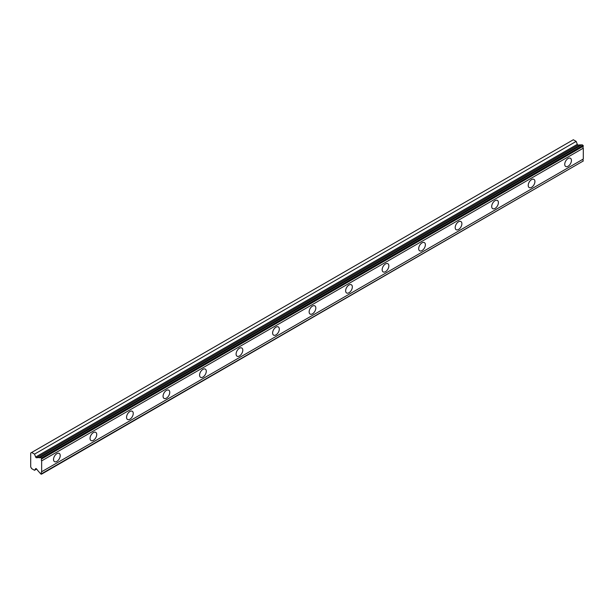 <?xml version="1.0" encoding="UTF-8"?>
<svg xmlns="http://www.w3.org/2000/svg" width="614" height="614" viewBox="0 0 614 614"><rect width="100%" height="100%" fill="white"/><g stroke="black" fill="none" stroke-linecap="round" stroke-linejoin="round"><path stroke-width="0.92" d="M40.278 457.438L581.926 144.72L583.039 145.364L583.3 146.224A1.773 1.021 60 0 0 583.3 148.174L41.652 460.891A1.773 1.021 60 0 1 41.652 458.942L41.391 458.082L40.278 457.438A1.773 1.021 60 0 1 40.025 457.706A1.773 1.021 60 0 1 39.142 457.622A1.773 1.021 60 0 1 39.027 457.545L36.487 457.768A0.86 0.499 60 0 1 35.658 457.031L34.53 454.122L31.675 452.472L30.7 453.032L30.7 466.947L31.675 468.635L34.53 470.286L35.658 468.674A0.86 0.499 60 0 1 36.487 468.896L39.027 472.043A1.773 1.021 60 0 1 40.278 473.601L41.391 474.246L41.652 473.686A1.773 1.021 60 0 1 41.652 471.744L41.652 460.891M581.312 145.073A1.773 1.021 60 0 1 580.783 144.904A1.773 1.021 60 0 1 580.667 144.835L578.135 145.058A0.86 0.499 -120 0 1 577.306 144.321L576.17 141.404L573.322 139.754L31.675 452.472M568.088 166.248A4.735 2.732 120 0 0 571.181 162.073A4.735 2.732 120 0 0 570.452 158.282A4.735 2.732 120 0 0 568.088 158.519A4.735 2.732 120 0 0 564.995 162.687A4.735 2.732 120 0 0 565.717 166.486A4.735 2.732 120 0 0 568.088 166.248M56.872 461.398A4.735 2.732 120 0 0 59.965 457.223A4.735 2.732 120 0 0 59.236 453.431A4.735 2.732 120 0 0 56.872 453.669A4.735 2.732 120 0 0 53.779 457.837A4.735 2.732 120 0 0 54.5 461.628A4.735 2.732 120 0 0 56.872 461.398M93.382 440.315A4.735 2.732 120 0 0 96.475 436.14A4.735 2.732 120 0 0 95.753 432.348A4.735 2.732 120 0 0 93.382 432.586A4.735 2.732 120 0 0 90.289 436.754A4.735 2.732 120 0 0 91.018 440.545A4.735 2.732 120 0 0 93.382 440.315M129.899 419.232A4.735 2.732 120 0 0 132.992 415.064A4.735 2.732 120 0 0 132.263 411.265A4.735 2.732 120 0 0 129.899 411.503A4.735 2.732 120 0 0 126.806 415.67A4.735 2.732 120 0 0 127.535 419.469A4.735 2.732 120 0 0 129.899 419.232M166.417 398.148A4.735 2.732 120 0 0 169.51 393.981A4.735 2.732 120 0 0 168.781 390.182A4.735 2.732 120 0 0 166.417 390.42A4.735 2.732 120 0 0 163.324 394.595A4.735 2.732 120 0 0 164.045 398.386A4.735 2.732 120 0 0 166.417 398.148M202.935 377.065A4.735 2.732 120 0 0 206.02 372.898A4.735 2.732 120 0 0 205.299 369.106A4.735 2.732 120 0 0 202.935 369.336A4.735 2.732 120 0 0 199.842 373.512A4.735 2.732 120 0 0 200.563 377.303A4.735 2.732 120 0 0 202.935 377.065M239.445 355.99A4.735 2.732 120 0 0 242.538 351.814A4.735 2.732 120 0 0 241.816 348.023A4.735 2.732 120 0 0 239.445 348.253A4.735 2.732 120 0 0 236.352 352.428A4.735 2.732 120 0 0 237.081 356.22A4.735 2.732 120 0 0 239.445 355.99M275.962 334.906A4.735 2.732 120 0 0 279.055 330.731A4.735 2.732 120 0 0 278.326 326.94A4.735 2.732 120 0 0 275.962 327.17A4.735 2.732 120 0 0 272.869 331.345A4.735 2.732 120 0 0 273.598 335.137A4.735 2.732 120 0 0 275.962 334.906M312.48 313.823A4.735 2.732 120 0 0 315.573 309.648A4.735 2.732 120 0 0 314.844 305.856A4.735 2.732 120 0 0 312.48 306.094A4.735 2.732 120 0 0 309.387 310.262A4.735 2.732 120 0 0 310.108 314.053A4.735 2.732 120 0 0 312.48 313.823M348.99 292.74A4.735 2.732 120 0 0 352.083 288.565A4.735 2.732 120 0 0 351.361 284.773A4.735 2.732 120 0 0 348.99 285.011A4.735 2.732 120 0 0 345.897 289.179A4.735 2.732 120 0 0 346.626 292.978A4.735 2.732 120 0 0 348.99 292.74M385.508 271.657A4.735 2.732 120 0 0 388.601 267.489A4.735 2.732 120 0 0 387.871 263.69A4.735 2.732 120 0 0 385.508 263.928A4.735 2.732 120 0 0 382.415 268.095A4.735 2.732 120 0 0 383.144 271.895A4.735 2.732 120 0 0 385.508 271.657M422.025 250.573A4.735 2.732 120 0 0 425.118 246.406A4.735 2.732 120 0 0 424.389 242.614A4.735 2.732 120 0 0 422.025 242.845A4.735 2.732 120 0 0 418.932 247.02A4.735 2.732 120 0 0 419.654 250.811A4.735 2.732 120 0 0 422.025 250.573M458.535 229.49A4.735 2.732 120 0 0 461.628 225.323A4.735 2.732 120 0 0 460.907 221.531A4.735 2.732 120 0 0 458.535 221.761A4.735 2.732 120 0 0 455.45 225.937A4.735 2.732 120 0 0 456.171 229.728A4.735 2.732 120 0 0 458.535 229.49M495.053 208.415A4.735 2.732 120 0 0 498.146 204.239A4.735 2.732 120 0 0 497.424 200.448A4.735 2.732 120 0 0 495.053 200.678A4.735 2.732 120 0 0 491.96 204.853A4.735 2.732 120 0 0 492.689 208.645A4.735 2.732 120 0 0 495.053 208.415M531.571 187.331A4.735 2.732 120 0 0 534.664 183.156A4.735 2.732 120 0 0 533.934 179.365A4.735 2.732 120 0 0 531.571 179.603A4.735 2.732 120 0 0 528.477 183.77A4.735 2.732 120 0 0 529.207 187.562A4.735 2.732 120 0 0 531.571 187.331M41.652 474.092L583.3 160.975A1.773 1.021 60 0 1 583.3 159.026L583.3 148.174M583.039 145.364L41.391 458.082M41.652 458.942L583.3 146.224M583.3 159.026L41.652 471.744M583.3 160.975L41.652 473.686M36.633 469.065L34.53 470.286M576.17 141.404L34.53 454.122M580.667 144.835L39.027 457.545M583.3 145.817L41.652 458.535M36.487 457.768L578.135 145.058M577.306 144.321L35.658 457.031"/></g></svg>
